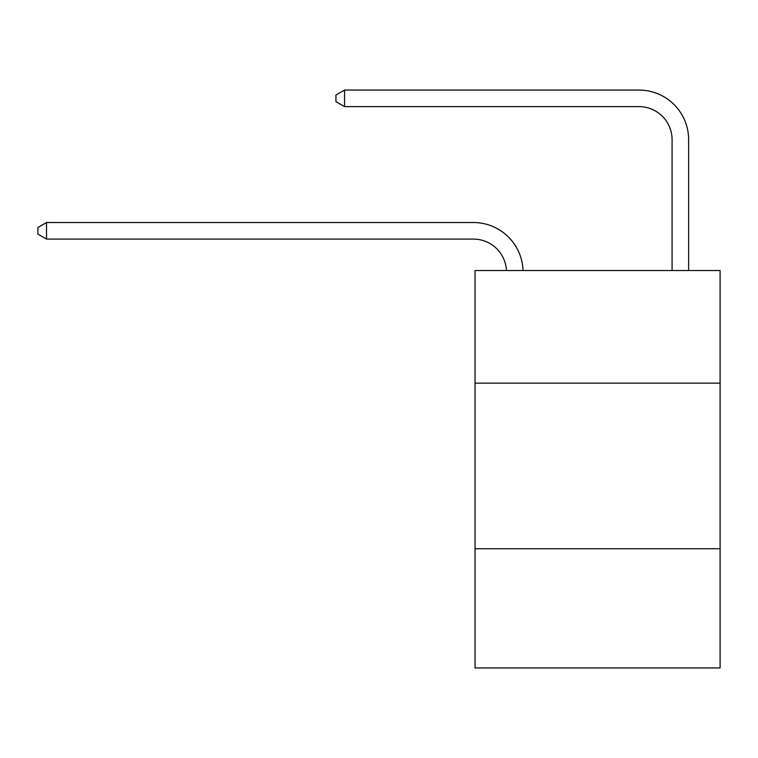 <?xml version="1.0" encoding="UTF-8"?>
<svg xmlns="http://www.w3.org/2000/svg" width="758" height="758" viewBox="0 0 758 758"><rect width="100%" height="100%" fill="white"/><g stroke="black" fill="none" stroke-linecap="round" stroke-linejoin="round"><path stroke-width="1.14" d="M720.1 383.141L720.1 270.54L475.039 270.54L475.039 383.141L720.1 383.141L720.1 667.94L475.039 667.94L475.039 383.141M720.1 548.726L475.039 548.726M473.38 239.083A33.115 33.115 0 0 1 506.458 270.54A33.115 33.115 0 0 0 473.38 239.083A33.115 33.115 0 0 1 506.458 270.54A33.115 33.115 0 0 0 473.38 239.083A33.115 33.115 0 0 1 506.458 270.54A33.115 33.115 0 0 0 473.38 239.083A33.115 33.115 0 0 1 506.458 270.54A33.115 33.115 0 0 0 473.38 239.083A33.115 33.115 0 0 1 506.458 270.54A33.115 33.115 0 0 0 473.38 239.083A33.115 33.115 0 0 1 506.458 270.54A33.115 33.115 0 0 0 473.38 239.083A33.115 33.115 0 0 1 506.458 270.54A33.115 33.115 0 0 0 473.38 239.083A33.115 33.115 0 0 1 506.458 270.54A33.115 33.115 0 0 0 473.38 239.083A33.115 33.115 0 0 1 506.458 270.54A33.115 33.115 0 0 0 473.38 239.083A33.115 33.115 0 0 1 506.458 270.54A33.115 33.115 0 0 0 473.38 239.083A33.115 33.115 0 0 1 506.458 270.54A33.115 33.115 0 0 0 473.38 239.083A33.115 33.115 0 0 1 506.458 270.54A33.115 33.115 0 0 0 473.38 239.083A33.115 33.115 0 0 1 506.458 270.54A33.115 33.115 0 0 0 473.38 239.083A33.115 33.115 0 0 1 506.458 270.54A33.115 33.115 0 0 0 473.38 239.083A33.115 33.115 0 0 1 506.458 270.54A33.115 33.115 0 0 0 473.38 239.083A33.115 33.115 0 0 1 506.458 270.54A33.115 33.115 0 0 0 473.38 239.083A33.115 33.115 0 0 1 506.458 270.54A33.115 33.115 0 0 0 473.38 239.083A33.115 33.115 0 0 1 506.458 270.54A33.115 33.115 0 0 0 473.38 239.083A33.115 33.115 0 0 1 506.458 270.54A33.115 33.115 0 0 0 473.38 239.083A33.115 33.115 0 0 1 506.458 270.54A33.115 33.115 0 0 0 473.38 239.083A33.115 33.115 0 0 1 506.458 270.54A33.115 33.115 0 0 0 473.38 239.083A33.115 33.115 0 0 1 506.458 270.54A33.115 33.115 0 0 0 473.38 239.083A33.115 33.115 0 0 1 506.458 270.54A33.115 33.115 0 0 0 473.38 239.083A33.115 33.115 0 0 1 506.458 270.54A33.115 33.115 -22.8 0 0 473.38 239.083L46.513 239.083L37.9 234.118L37.9 227.495L46.513 222.52L473.38 222.52A49.677 49.677 0 0 1 523.029 270.54M672.081 270.54L672.081 139.737A33.115 33.115 0 0 0 638.966 106.613L344.558 106.613L335.946 101.648L335.946 95.025L344.558 90.06L638.966 90.06A49.677 49.677 0 0 1 688.643 139.737L688.643 270.54M46.513 239.083L46.513 222.52L473.38 222.52M672.081 139.737A33.115 33.115 0 0 0 638.966 106.613A33.115 33.115 0 0 1 672.081 139.737A33.115 33.115 0 0 0 638.966 106.613A33.115 33.115 0 0 1 672.081 139.737A33.115 33.115 0 0 0 638.966 106.613A33.115 33.115 0 0 1 672.081 139.737A33.115 33.115 0 0 0 638.966 106.613A33.115 33.115 0 0 1 672.081 139.737A33.115 33.115 0 0 0 638.966 106.613A33.115 33.115 0 0 1 672.081 139.737A33.115 33.115 0 0 0 638.966 106.613A33.115 33.115 0 0 1 672.081 139.737A33.115 33.115 0 0 0 638.966 106.613A33.115 33.115 0 0 1 672.081 139.737A33.115 33.115 0 0 0 638.966 106.613A33.115 33.115 0 0 1 672.081 139.737A33.115 33.115 0 0 0 638.966 106.613A33.115 33.115 0 0 1 672.081 139.737A33.115 33.115 0 0 0 638.966 106.613A33.115 33.115 0 0 1 672.081 139.737A33.115 33.115 0 0 0 638.966 106.613A33.115 33.115 0 0 1 672.081 139.737A33.115 33.115 0 0 0 638.966 106.613A33.115 33.115 0 0 1 672.081 139.737A33.115 33.115 0 0 0 638.966 106.613A33.115 33.115 0 0 1 672.081 139.737A33.115 33.115 0 0 0 638.966 106.613A33.115 33.115 0 0 1 672.081 139.737A33.115 33.115 0 0 0 638.966 106.613A33.115 33.115 0 0 1 672.081 139.737A33.115 33.115 0 0 0 638.966 106.613A33.115 33.115 0 0 1 672.081 139.737A33.115 33.115 0 0 0 638.966 106.613A33.115 33.115 0 0 1 672.081 139.737A33.115 33.115 0 0 0 638.966 106.613A33.115 33.115 0 0 1 672.081 139.737A33.115 33.115 0 0 0 638.966 106.613A33.115 33.115 0 0 1 672.081 139.737A33.115 33.115 0 0 0 638.966 106.613A33.115 33.115 0 0 1 672.081 139.737A33.115 33.115 0 0 0 638.966 106.613A33.115 33.115 0 0 1 672.081 139.737A33.115 33.115 0 0 0 638.966 106.613A33.115 33.115 0 0 1 672.081 139.737A33.115 33.115 0 0 0 638.966 106.613A33.115 33.115 0 0 1 672.081 139.737A33.115 33.115 0 0 0 638.966 106.613M344.558 106.613L344.558 90.06L638.966 90.06"/></g></svg>
